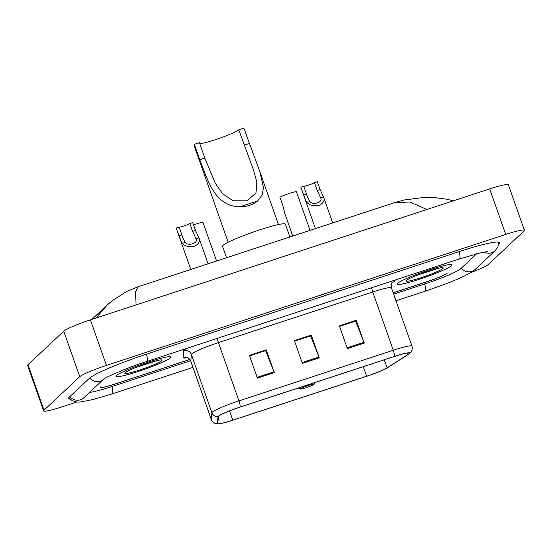 <?xml version="1.0" encoding="UTF-8"?>
<svg xmlns="http://www.w3.org/2000/svg" width="552" height="552" viewBox="0 0 552 552"><rect width="100%" height="100%" fill="white"/><g stroke="black" fill="none" stroke-linecap="round" stroke-linejoin="round"><path stroke-width="0.83" d="M393.162 292.76L427.282 281.561A18.181 1.773 160.6 0 0 447.292 273.088L447.189 273.185A18.181 1.773 160.6 0 1 427.179 281.665L393.183 292.815M189.791 359.531L114.505 384.226A18.181 1.773 160.6 0 1 100.492 387.325A18.181 1.773 160.6 0 1 100.768 386.821L100.871 386.724A18.181 1.773 160.6 0 0 100.595 387.228A18.181 1.773 160.6 0 0 114.609 384.13L189.75 359.483M393.645 294.126L424.771 283.914A32.727 3.195 160.6 0 0 460.789 268.665L476.638 253.803M89.534 392.396A32.727 3.195 160.6 0 0 112.097 386.483L190.578 360.739M470.766 272.578A24.24 2.367 160.6 0 0 488.272 264.491L524.027 230.964A24.24 2.367 160.6 0 0 524.4 230.287A24.24 2.367 160.6 0 0 505.715 234.421L106.432 365.396A24.24 2.367 160.6 0 0 79.757 376.692L44.001 410.226A24.24 2.367 160.6 0 0 43.629 410.895A24.24 2.367 160.6 0 0 62.314 406.762L76.762 402.022M524.4 230.287L508.371 184.775A24.24 2.367 160.6 0 0 489.686 188.908L90.404 319.877A24.24 2.367 160.6 0 0 63.728 331.179L27.973 364.706A24.24 2.367 160.6 0 0 27.6 365.383L43.629 410.895M498.718 244.067A52.123 5.085 160.6 0 0 499.45 242.687A52.123 5.085 160.6 0 0 459.278 251.567L146.597 354.129A52.123 5.085 160.6 0 0 89.245 378.424L69.379 397.054A52.123 5.085 160.6 0 0 68.579 398.503A52.123 5.085 160.6 0 0 70.014 399.124M426.868 209.512L409.95 202.011L394.376 202.701L404.23 199.976L424.039 197.423L435.659 197.706L446.382 199.168L453.427 200.797M394.363 202.701L137.965 286.805L135.592 292.001L136.04 304.911M96 318.042L107.198 305.042L91.908 319.387M116.431 375.567A29.09 2.836 160.6 0 0 115.982 376.374A29.09 2.836 160.6 0 0 141.374 370.426A29.09 2.836 160.6 0 0 170.416 357.855A29.09 2.836 160.6 0 0 170.865 357.047A29.09 2.836 160.6 0 0 145.473 362.995A29.09 2.836 160.6 0 0 116.431 375.567A29.09 2.836 160.6 0 0 115.982 376.374A29.09 2.836 160.6 0 0 141.374 370.426A29.09 2.836 160.6 0 0 170.416 357.855A29.09 2.836 160.6 0 0 170.865 357.047A29.09 2.836 160.6 0 0 145.473 362.995A29.09 2.836 160.6 0 0 116.431 375.567M397.612 283.328A29.09 2.836 160.6 0 0 397.164 284.135A29.09 2.836 160.6 0 0 422.556 278.187A29.09 2.836 160.6 0 0 451.598 265.622A29.09 2.836 160.6 0 0 452.047 264.815A29.09 2.836 160.6 0 0 426.655 270.763A29.09 2.836 160.6 0 0 397.612 283.328A29.09 2.836 160.6 0 0 397.164 284.135A29.09 2.836 160.6 0 0 422.556 278.187A29.09 2.836 160.6 0 0 451.598 265.622A29.09 2.836 160.6 0 0 452.047 264.815A29.09 2.836 160.6 0 0 426.655 270.763A29.09 2.836 160.6 0 0 397.612 283.328M218.702 416.16A19.396 1.891 -19.4 0 1 240.044 407.114L394.356 356.495A19.396 1.891 -19.4 0 1 409.301 353.19A19.396 1.891 -19.4 0 1 408.149 354.37L387.124 367.839A19.396 1.891 -19.4 0 1 366.638 376.243L232.792 420.155A19.396 1.891 -19.4 0 1 217.847 423.453A19.396 1.891 -19.4 0 1 217.833 423.37L218.392 416.615A19.396 1.891 -19.4 0 1 218.702 416.16M218.247 416.305A19.879 1.939 160.6 0 0 217.936 416.774L217.378 423.529A19.879 1.939 160.6 0 0 218.695 423.846A19.879 1.939 160.6 0 0 232.709 420.231L366.556 376.326A19.879 1.939 160.6 0 0 387.559 367.708L408.577 354.232A19.879 1.939 160.6 0 0 408.887 354.032A19.879 1.939 160.6 0 0 394.438 356.419L240.127 407.038A19.879 1.939 160.6 0 0 218.247 416.305M339.563 326.356L355.571 321.105L363.975 342.295A4.851 1.042 71.8 0 1 364.265 343.075L356.254 320.319L339.383 325.852L347.394 348.609L364.265 343.075M339.542 326.308L355.419 321.098L356.254 320.319M249.58 355.874L265.595 350.623L273.999 371.806A4.851 1.042 71.8 0 1 274.289 372.586L266.271 349.83L249.4 355.364L257.418 378.12L274.289 372.586M249.566 355.819L265.436 350.617L266.271 349.83M294.568 341.115L310.583 335.864L318.987 357.054A4.851 1.042 71.8 0 1 319.277 357.834L311.266 335.071L294.388 340.605L302.406 363.368L319.277 357.834M294.554 341.067L310.424 335.857L311.266 335.071M125.083 372.724A19.762 1.925 160.6 0 0 124.807 373.062A19.762 1.925 160.6 0 0 141.119 369.543A19.762 1.925 160.6 0 0 161.757 360.697A19.762 1.925 160.6 0 0 161.909 360.001A19.762 1.925 160.6 0 0 143.899 364.499A19.762 1.925 160.6 0 0 125.083 372.724M136.04 367.404L157.499 360.463M156.823 360.622L140.401 365.748M199.714 143.561A21.211 2.07 160.6 0 0 219.786 138.207A21.211 2.07 160.6 0 0 238.781 129.803L243.846 128.14L259.833 171.637L263.483 187.652L262.241 194.828L257.605 200.983C252.837 204.813 246.854 206.779 239.658 206.869C214.762 205.868 208.166 181.325 199.769 159.742L194.352 144.376A26.668 2.601 160.6 0 0 193.945 145.114L228.162 242.266M194.352 144.376L199.417 142.713L204.827 158.079L215.321 183.278L222.601 193.773L233.096 200.769L246.875 200.825L255.962 193.055L256.866 182.222L253.623 170.423L238.781 129.803M314.005 384.378A7.273 0.711 160.6 0 0 314.109 384.254A7.273 0.711 160.6 0 0 308.106 385.551A7.273 0.711 160.6 0 0 300.509 388.801A7.273 0.711 160.6 0 0 300.454 389.056A7.273 0.711 160.6 0 0 307.078 387.401A7.273 0.711 160.6 0 0 314.005 384.378M289.903 236.967L285.405 224.181A33.334 3.25 160.6 0 0 256.307 230.998A33.334 3.25 160.6 0 0 223.029 245.398A33.334 3.25 160.6 0 0 222.518 246.323L226.541 257.75M406.272 280.492A19.762 1.925 160.6 0 0 405.996 280.83A19.762 1.925 160.6 0 0 422.301 277.304A19.762 1.925 160.6 0 0 442.945 268.458A19.762 1.925 160.6 0 0 443.09 267.761A19.762 1.925 160.6 0 0 425.081 272.267A19.762 1.925 160.6 0 0 406.272 280.492M417.229 275.172L438.681 268.231M438.005 268.382L421.59 273.509M208.083 263.808L198.955 237.891L195.491 230.425L192.745 222.622L189.84 223.574A6.058 0.593 -19.4 0 1 183.747 226.016A6.058 0.593 -19.4 0 1 179.117 227.093L182.967 238.112L185.286 242.376C188.184 246.496 198.575 243.087 196.063 238.843L195.946 238.457M185.286 242.376L182.395 243.322C184.734 246.185 188.729 247.186 194.373 246.323C198.955 243.832 200.486 241.017 198.955 237.891L196.063 238.843L192.593 231.378L189.84 223.574M182.395 243.322L181.215 241.603L176.212 228.045A9.094 0.89 -19.4 0 1 176.212 228.045L179.248 236.656M176.226 228.073A9.094 0.89 -19.4 0 1 176.219 228.059L179.117 227.093M332.704 222.925L323.575 197.016L320.112 189.55L317.365 181.746L314.461 182.691A6.058 0.593 -19.4 0 1 308.368 185.141A6.058 0.593 -19.4 0 1 303.731 186.217L307.588 197.23L309.907 201.501C312.805 205.613 323.196 202.204 320.684 197.961L320.567 197.582M309.907 201.501L307.009 202.446C309.355 205.303 313.35 206.303 318.994 205.447C323.575 202.95 325.107 200.141 323.575 197.016L320.684 197.961L317.214 190.495L314.461 182.691M307.009 202.446L305.836 200.728L300.833 187.162A9.094 0.89 -19.4 0 0 300.84 187.183A9.094 0.89 -19.4 0 1 300.84 187.183L303.862 195.781M303.731 186.217L300.833 187.162M205.758 230.294L203.012 222.49A9.094 0.89 -19.4 0 1 203.012 222.49L216.577 261.02M193.538 224.871A9.094 0.89 -19.4 0 1 203.005 222.477M299.225 199.638L296.472 191.834A9.094 0.89 -19.4 0 0 289.393 193.393A9.094 0.89 -19.4 0 0 279.947 197.257L282.693 205.061L284.901 213.686L292.767 236.028M296.472 191.82A9.094 0.89 -19.4 0 1 296.472 191.834L310.045 230.363M459.14 251.608A9.694 2.091 71.8 0 1 459.423 258.936L481.123 252.706L487.278 251.657M498.815 242.204L497.98 246.709L495.082 250.746A9.694 9.425 -133.2 0 1 484.138 252.085M495.082 250.746L475.217 269.369A9.694 9.425 -133.2 0 1 461.258 268.224M475.217 269.369C466.971 276.331 446.92 283.714 424.923 291.283A9.694 2.091 -108.2 0 0 424.633 283.963M192.958 367.377L112.242 393.852A9.694 2.091 -108.2 0 0 111.959 386.531M69.849 396.612A9.694 9.425 46.8 0 0 83.807 397.764L103.59 379.217M89.728 378.003A9.694 9.425 46.8 0 0 103.583 379.224M146.459 354.177A9.694 2.091 71.8 0 1 146.749 361.498L459.423 258.936M489.686 188.908L505.715 234.421M27.973 364.706L44.001 410.226M63.728 331.179L79.757 376.692M90.404 319.877L106.432 365.396M371.648 287.73A6.058 1.304 -108.2 0 0 372.752 291.994L218.44 342.613A24.24 2.367 160.6 0 0 191.758 353.915A24.24 2.367 160.6 0 0 191.378 354.481L190.82 361.243A24.24 2.367 160.6 0 0 190.833 361.346C188.315 358.193 186.838 356.971 186.403 357.675M395.073 280.043A30.305 2.96 -19.4 0 1 394.687 281.002A30.305 2.96 -19.4 0 1 393.348 281.996L392.086 282.803M391.437 287.861A24.24 2.367 160.6 0 0 372.752 291.994L393.265 350.251A24.24 2.367 -19.4 0 1 411.951 346.118L391.437 287.861C391.389 283.88 391.754 282.017 392.541 282.272L392.086 282.583M218.695 423.846L216.142 423.715C216.77 424.039 212.417 422.977 211.347 419.603A24.24 2.367 -19.4 0 1 211.333 419.499L211.892 412.737A24.24 2.367 -19.4 0 1 212.278 412.171A24.24 2.367 -19.4 0 1 238.954 400.869A6.058 1.304 71.8 0 1 240.127 407.038M217.936 416.774A6.058 6.024 4.7 0 1 211.892 412.737L191.378 354.481A6.058 6.024 -175.3 0 0 183.65 350.775A30.305 2.96 -19.4 0 1 186.466 348.471M187.045 357.779A30.305 2.96 -19.4 0 1 183.098 357.537A6.058 6.024 -175.3 0 1 190.82 361.243L211.333 419.499A6.058 6.024 4.7 0 0 217.378 423.529M394.438 356.419A6.058 1.304 -108.2 0 0 393.265 350.251L238.954 400.869L218.44 342.613A6.058 1.304 -108.2 0 1 217.336 338.348M183.098 357.537L183.65 350.775M392.444 282.369A6.058 5.575 -122.7 0 1 393.348 281.996M366.638 376.243L363.278 366.694M387.124 367.839L384.296 359.8M408.149 354.37L407.673 352.997M232.792 420.155L229.535 410.902M318.987 357.054L302.13 362.581M273.999 371.806L257.142 377.34M363.975 342.295L347.118 347.822M239.658 206.869L257.605 200.983M244.191 145.169L249.256 143.506M199.769 159.742L204.827 158.079M181.863 234.897L178.958 235.849M195.491 230.425L192.593 231.378M306.484 194.014L303.579 194.966M320.112 189.55L317.214 190.495M424.923 291.283L395.984 300.778M103.672 379.134L103.548 379.245C103.286 378.43 126.946 367.646 146.749 361.498M68.779 397.73L72.243 400.717L76.783 402.028L80.226 402.015L93.019 399.544L112.242 393.852M137.965 286.805L126.76 291.415L112.222 300.702L107.198 305.042M408.887 354.032L410.778 352.342C410.446 353.011 413.22 349.575 411.951 346.118M211.347 419.603L190.833 361.346M260.068 172.314L278.463 224.554M314.109 384.254L314.93 382.55M300.454 389.056L298.259 388.022M179.676 237.877L190.799 269.473M304.297 197.002L315.42 228.597"/></g></svg>
